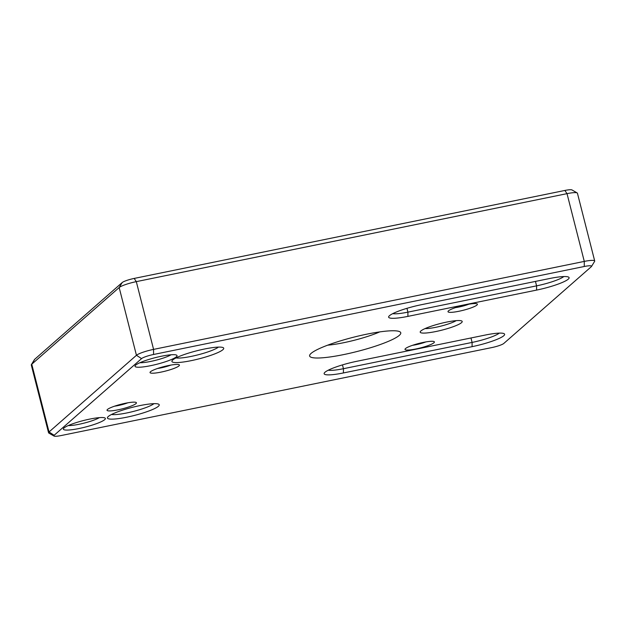 <?xml version="1.0" encoding="UTF-8"?>
<svg xmlns="http://www.w3.org/2000/svg" width="626" height="626" viewBox="0 0 626 626"><rect width="100%" height="100%" fill="white"/><g stroke="black" fill="none" stroke-linecap="round" stroke-linejoin="round"><path stroke-width="0.94" d="M461.518 322.664A21.667 3.388 -14.3 0 1 437.261 331.232A21.667 3.388 -14.3 0 1 420.343 331.577A21.667 3.388 -14.3 0 1 440.368 323.532A21.667 3.388 -14.3 0 1 461.808 321.013A21.667 3.388 -14.3 0 1 461.518 322.664M176.344 356.812A21.667 3.388 -14.3 0 1 152.087 365.373A21.667 3.388 -14.3 0 1 135.161 365.725A21.667 3.388 -14.3 0 1 155.193 357.673A21.667 3.388 -14.3 0 1 176.634 355.153A21.667 3.388 -14.3 0 1 176.344 356.812M104.691 419.663A21.667 3.388 -14.3 0 1 80.425 428.223A21.667 3.388 -14.3 0 1 63.508 428.575A21.667 3.388 -14.3 0 1 83.54 420.523A21.667 3.388 -14.3 0 1 104.98 418.004A21.667 3.388 -14.3 0 1 104.691 419.663M485.346 335.035A26.73 4.179 -14.3 0 1 504.126 333.689A26.73 4.179 -14.3 0 1 472.09 346.663L343.416 372.947A26.73 4.179 -14.3 0 1 324.307 373.01A26.73 4.179 -14.3 0 1 356.671 361.319L485.346 335.035M536.576 290.096L407.902 316.38A26.73 4.179 -14.3 0 1 388.801 316.443A26.73 4.179 -14.3 0 1 421.157 304.752L549.831 278.476A26.73 4.179 -14.3 0 1 568.611 277.122A26.73 4.179 -14.3 0 1 536.576 290.096L536.592 285.855A23.115 3.615 165.7 0 0 563.815 276.551M222.879 349.715A26.73 4.179 -14.3 0 1 192.957 360.279A26.73 4.179 -14.3 0 1 172.087 360.709A26.73 4.179 -14.3 0 1 196.791 350.787A26.73 4.179 -14.3 0 1 223.232 347.673A26.73 4.179 -14.3 0 1 222.879 349.715M158.386 406.282A26.73 4.179 -14.3 0 1 128.463 416.838A26.73 4.179 -14.3 0 1 107.594 417.276A26.73 4.179 -14.3 0 1 132.297 407.346A26.73 4.179 -14.3 0 1 158.738 404.24A26.73 4.179 -14.3 0 1 158.386 406.282M476.926 305.058A15.173 2.371 -14.3 0 1 459.938 311.052A15.173 2.371 -14.3 0 1 448.099 311.294A15.173 2.371 -14.3 0 1 462.113 305.66A15.173 2.371 -14.3 0 1 477.122 303.9A15.173 2.371 -14.3 0 1 476.926 305.058M433.928 342.766A15.173 2.371 -14.3 0 1 416.947 348.76A15.173 2.371 -14.3 0 1 405.1 349.003A15.173 2.371 -14.3 0 1 419.123 343.369A15.173 2.371 -14.3 0 1 434.131 341.608A15.173 2.371 -14.3 0 1 433.928 342.766M178.95 365.92A15.173 2.371 -14.3 0 1 161.962 371.914A15.173 2.371 -14.3 0 1 150.123 372.165A15.173 2.371 -14.3 0 1 164.137 366.531A15.173 2.371 -14.3 0 1 179.146 364.762A15.173 2.371 -14.3 0 1 178.95 365.92M135.952 403.629A15.173 2.371 -14.3 0 1 118.971 409.623A15.173 2.371 -14.3 0 1 107.124 409.873A15.173 2.371 -14.3 0 1 121.147 404.24A15.173 2.371 -14.3 0 1 136.155 402.471A15.173 2.371 -14.3 0 1 135.952 403.629M141.562 358.612L54.141 435.289A10.11 1.581 165.7 0 0 54.016 436.056A10.11 1.581 165.7 0 0 61.121 435.547L491.833 347.571A10.11 1.581 165.7 0 0 503.82 343.431L591.241 266.762A10.11 1.581 165.7 0 0 591.5 266.473A10.11 1.581 165.7 0 0 584.269 266.496L153.55 354.48A10.11 1.581 165.7 0 0 141.562 358.612L136.445 355.294A14.445 2.261 -14.3 0 1 153.573 349.386L584.285 261.41A14.445 2.261 -14.3 0 1 594.7 260.979A14.445 2.261 -14.3 0 1 594.614 261.371L591.5 266.473M399.286 335.38A47.02 7.356 -14.3 0 1 346.632 353.964A47.02 7.356 -14.3 0 1 309.917 354.723A47.02 7.356 -14.3 0 1 353.385 337.257A47.02 7.356 -14.3 0 1 399.904 331.788A47.02 7.356 -14.3 0 1 399.286 335.38M584.269 266.496L584.285 261.41L567.015 193.653L136.304 281.637A14.445 2.261 165.7 0 0 119.175 287.545L31.754 364.215A14.445 2.261 165.7 0 0 31.386 364.629A14.445 2.261 165.7 0 0 31.3 365.021L48.57 432.769A14.445 2.261 -14.3 0 1 49.024 431.971L136.445 355.294L119.175 287.545L122.18 282.569A10.11 1.581 -14.3 0 1 134.167 278.429L564.879 190.453A10.11 1.581 -14.3 0 1 571.984 189.944L577.164 192.925A14.445 2.261 165.7 0 0 567.015 193.653L564.879 190.453M455.509 307.609A11.558 1.808 165.7 0 0 468.851 304.213M412.518 345.317A11.558 1.808 165.7 0 0 425.852 341.921M425.077 328.58A18.06 2.825 165.7 0 0 441.025 326.099A18.06 2.825 165.7 0 0 456.205 320.645M327.641 345.184A36.911 5.775 165.7 0 0 379.771 331.89M157.533 368.479A11.558 1.808 165.7 0 0 170.875 365.075M114.542 406.188A11.558 1.808 165.7 0 0 127.876 402.784M139.903 362.72A18.06 2.825 165.7 0 0 155.851 360.24A18.06 2.825 165.7 0 0 171.031 354.785M68.25 425.57A18.06 2.825 165.7 0 0 84.189 423.09A18.06 2.825 165.7 0 0 99.377 417.636M31.386 364.629L34.5 359.527A10.11 1.581 -14.3 0 1 34.759 359.238L122.18 282.569M328.251 370.209A23.115 3.615 165.7 0 0 343.431 368.706L472.098 342.422A23.115 3.615 165.7 0 0 499.321 333.118M176.023 357.915A23.115 3.615 165.7 0 0 197.832 354.879A23.115 3.615 165.7 0 0 218.427 347.101M111.538 414.475A23.115 3.615 165.7 0 0 133.346 411.446A23.115 3.615 165.7 0 0 153.941 403.668M392.737 313.649A23.115 3.615 165.7 0 0 407.917 312.139L536.592 285.855L535.457 281.41M594.7 260.979L577.43 193.231A14.445 2.261 165.7 0 0 577.164 192.925M54.016 436.056L48.836 433.075A14.445 2.261 -14.3 0 1 48.57 432.769M134.167 278.429L136.304 281.637L153.573 349.386L153.55 354.48M34.759 359.238L31.754 364.215L49.024 431.971L54.141 435.289M342.461 364.895L343.431 368.706L343.416 372.947M472.09 346.663L472.098 342.422L470.963 337.97M406.947 308.328L407.917 312.139L407.902 316.38"/></g></svg>
